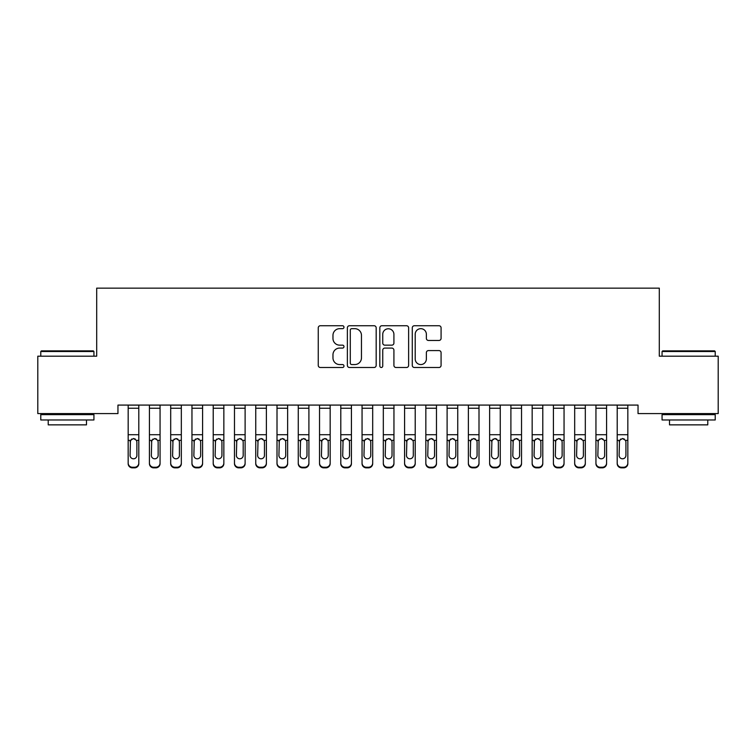 <?xml version="1.0" encoding="UTF-8"?>
<svg xmlns="http://www.w3.org/2000/svg" width="756" height="756" viewBox="0 0 756 756"><rect width="100%" height="100%" fill="white"/><g stroke="black" fill="none" stroke-linecap="round" stroke-linejoin="round"><path stroke-width="1.13" d="M343.98 327.206A1.465 1.465 0 0 0 342.525 325.741L320.346 325.741A2.088 2.088 0 0 0 318.257 327.83L318.257 365.403A2.088 2.088 0 0 0 320.346 367.492L342.525 367.492A1.465 1.465 0 0 0 343.98 366.027A1.465 1.465 0 0 0 342.525 364.562L339.652 364.562A6.681 6.681 0 0 1 332.971 357.89L332.971 354.753A6.681 6.681 0 0 1 339.652 348.081L342.525 348.081A1.465 1.465 0 0 0 343.98 346.617A1.465 1.465 0 0 0 342.525 345.152L339.652 345.152A6.681 6.681 0 0 1 332.971 338.48L332.971 335.343A6.681 6.681 0 0 1 339.652 328.671L342.525 328.671A1.465 1.465 0 0 0 343.98 327.206M438.99 340.455A2.088 2.088 0 0 0 441.079 338.376L441.079 327.83A2.088 2.088 0 0 0 438.99 325.741L414.364 325.741A2.088 2.088 0 0 0 412.285 327.83L412.285 365.403A2.088 2.088 0 0 0 414.364 367.492L438.99 367.492A2.088 2.088 0 0 0 441.079 365.403L441.079 352.665A2.088 2.088 0 0 0 438.99 350.586L428.454 350.586A2.088 2.088 0 0 0 426.365 352.665L426.365 358.987A5.585 5.585 0 0 1 420.78 364.562A5.585 5.585 0 0 1 415.205 358.987L415.205 334.246A5.585 5.585 0 0 1 420.78 328.671A5.585 5.585 0 0 1 426.365 334.246L426.365 338.376A2.088 2.088 0 0 0 428.454 340.455L438.99 340.455M638.036 405.084L117.955 405.084L117.955 413.589L37.8 413.589L37.8 356.18L96.692 356.18L96.692 288.14L659.298 288.14L659.298 356.18L718.2 356.18L718.2 413.589L638.036 413.589L638.036 405.084M376.176 327.83A2.088 2.088 0 0 0 374.088 325.741L349.461 325.741A2.088 2.088 0 0 0 347.373 327.83L347.373 365.403A2.088 2.088 0 0 0 349.461 367.492L374.088 367.492A2.088 2.088 0 0 0 376.176 365.403L376.176 327.83M381.912 325.741L406.539 325.741A2.088 2.088 0 0 1 408.627 327.83L408.627 365.403A2.088 2.088 0 0 1 406.539 367.492L396.002 367.492A2.088 2.088 0 0 1 393.914 365.403L393.914 350.16A2.088 2.088 0 0 0 391.825 348.081L384.832 348.081A2.088 2.088 0 0 0 382.744 350.16L382.744 366.027A1.465 1.465 0 0 1 381.289 367.492A1.465 1.465 0 0 1 379.824 366.027L379.824 327.83A2.088 2.088 0 0 1 381.912 325.741M351.757 328.671A1.465 1.465 0 0 0 350.293 330.126L350.293 363.107A1.465 1.465 0 0 0 351.757 364.562L354.781 364.562A6.681 6.681 0 0 0 361.462 357.89L361.462 335.343A6.681 6.681 0 0 0 354.781 328.671L351.757 328.671M393.914 334.35A5.585 5.585 0 0 0 388.329 328.775A5.585 5.585 0 0 0 382.744 334.35L382.744 343.073A2.088 2.088 0 0 0 384.832 345.152L391.825 345.152A2.088 2.088 0 0 0 393.914 343.073L393.914 334.35M128.161 440.994L128.161 463.636M136.883 455.414L136.883 441.948L136.883 455.414A3.402 3.383 180 0 1 133.481 458.797A3.402 3.383 180 0 0 136.883 455.414M130.079 456.029L130.079 455.414A3.402 3.383 180 0 0 133.481 458.797M131.705 439.028L130.079 441.627M135.258 439.028L133.481 438.527L136.505 440.379L136.883 441.948M138.802 405.084L138.802 463.636A4.252 4.224 180 0 1 134.549 467.86L134.549 467.246A4.252 4.224 -0 0 0 138.802 463.022M132.423 467.246L132.423 467.86A4.252 4.224 180 0 1 128.17 463.636L128.17 463.022A4.252 4.224 -0 0 0 132.423 467.246L134.549 467.246M128.17 405.084L128.17 463.022M132.423 467.86L134.549 467.86M128.17 440.379L130.457 440.379L130.079 455.414M130.457 440.379L133.481 438.527M149.423 440.994L149.423 463.636M158.146 455.414L158.146 441.948L158.146 455.414A3.402 3.383 180 0 1 154.744 458.797A3.402 3.383 180 0 0 158.146 455.414M151.342 456.029L151.342 455.414A3.402 3.383 180 0 0 154.744 458.797M152.967 439.028L151.342 441.627M156.52 439.028L154.744 438.527L157.768 440.379L158.146 441.948M170.686 440.994L170.686 463.636M179.408 455.414L179.408 441.948L179.408 455.414A3.402 3.383 180 0 1 176.006 458.797A3.402 3.383 180 0 0 179.408 455.414M172.604 456.029L172.604 455.414A3.402 3.383 180 0 0 176.006 458.797M174.23 439.028L172.604 441.627M177.783 439.028L176.006 438.527L179.03 440.379L179.408 441.948M160.064 405.084L160.064 463.636A4.252 4.224 180 0 1 155.812 467.851L155.812 467.246A4.252 4.224 -0 0 0 160.064 463.022M153.685 467.246L153.685 467.851A4.252 4.224 180 0 1 149.433 463.636L149.433 463.022A4.252 4.224 -0 0 0 153.685 467.246L155.812 467.246M149.433 405.084L149.433 463.022M153.685 467.851L155.812 467.851M149.433 440.379L151.72 440.379L151.342 455.414M151.72 440.379L154.744 438.527M181.327 405.084L181.327 463.636A4.252 4.224 180 0 1 177.074 467.851L177.074 467.246A4.252 4.224 -0 0 0 181.327 463.022M174.948 467.246L174.948 467.851A4.252 4.224 180 0 1 170.695 463.636L170.695 463.022A4.252 4.224 -0 0 0 174.948 467.246L177.074 467.246M170.695 405.084L170.695 463.022M174.948 467.851L177.074 467.851M170.695 440.379L172.982 440.379L172.604 455.414M172.982 440.379L176.006 438.527M67.35 350.869L93.3 350.869L93.933 351.502L67.35 351.502M93.933 419.967L40.777 419.967L40.777 414.657L93.933 414.657L93.933 419.967M86.486 419.967L86.486 424.863L48.223 424.863L48.223 419.967M67.36 351.502L40.777 351.502L40.777 356.18M40.777 351.502L41.41 350.869L67.36 350.869M662.067 351.502L662.7 350.869L714.581 350.869L715.223 351.502L662.067 351.502L662.067 356.18M715.223 419.967L662.067 419.967L662.067 414.657L715.223 414.657L715.223 419.967M707.777 419.967L707.777 424.863L669.504 424.863L669.504 419.967M191.948 440.994L191.948 463.636M200.671 455.414L200.671 441.948L200.671 455.414A3.402 3.383 180 0 1 197.269 458.797A3.402 3.383 180 0 0 200.671 455.414M193.867 456.029L193.867 455.414A3.402 3.383 180 0 0 197.269 458.797M195.492 439.028L193.867 441.627M199.045 439.028L197.269 438.527L200.293 440.379L200.671 441.948M213.211 440.994L213.211 463.636M221.933 455.414L221.933 441.948L221.933 455.414A3.402 3.383 180 0 1 218.531 458.797A3.402 3.383 180 0 0 221.933 455.414M215.129 456.029L215.129 455.414A3.402 3.383 180 0 0 218.531 458.797M216.755 439.028L215.129 441.627M220.308 439.028L218.531 438.527L221.555 440.379L221.933 441.948M202.589 405.084L202.589 463.636A4.252 4.224 180 0 1 198.337 467.851L198.337 467.246A4.252 4.224 -0 0 0 202.589 463.022M196.21 467.246L196.21 467.851A4.252 4.224 180 0 1 191.958 463.636L191.958 463.022A4.252 4.224 -0 0 0 196.21 467.246L198.337 467.246M191.958 405.084L191.958 463.022M196.21 467.851L198.337 467.851M191.958 440.379L194.245 440.379L193.867 455.414M194.245 440.379L197.269 438.527M223.852 405.084L223.852 463.636A4.252 4.224 180 0 1 219.599 467.851L219.599 467.246A4.252 4.224 -0 0 0 223.852 463.022M217.473 467.246L217.473 467.851A4.252 4.224 180 0 1 213.22 463.636L213.22 463.022A4.252 4.224 -0 0 0 217.473 467.246L219.599 467.246M213.22 405.084L213.22 463.022M217.473 467.851L219.599 467.851M213.22 440.379L215.507 440.379L215.129 455.414M215.507 440.379L218.531 438.527M234.473 440.994L234.473 463.636M243.196 455.414L243.196 441.948L243.196 455.414A3.402 3.383 180 0 1 239.794 458.797A3.402 3.383 180 0 0 243.196 455.414M236.392 456.029L236.392 455.414A3.402 3.383 180 0 0 239.794 458.797M238.017 439.028L236.392 441.627M241.57 439.028L239.794 438.527L242.818 440.379L243.196 441.948M245.114 405.084L245.114 463.636A4.252 4.224 180 0 1 240.862 467.851L240.862 467.246A4.252 4.224 -0 0 0 245.114 463.022M238.735 467.246L238.735 467.851A4.252 4.224 180 0 1 234.483 463.636L234.483 463.022A4.252 4.224 -0 0 0 238.735 467.246L240.862 467.246M234.483 405.084L234.483 463.022M238.735 467.851L240.862 467.851M234.483 440.379L236.77 440.379L236.392 455.414M236.77 440.379L239.794 438.527M255.736 440.994L255.736 463.636M264.458 455.414L264.458 441.948L264.458 455.414A3.402 3.383 180 0 1 261.056 458.797A3.402 3.383 180 0 0 264.458 455.414M257.654 456.029L257.654 455.414A3.402 3.383 180 0 0 261.056 458.797M259.28 439.028L257.654 441.627M262.833 439.028L261.056 438.527L264.08 440.379L264.458 441.948M266.377 405.084L266.377 463.636A4.252 4.224 180 0 1 262.124 467.851L262.124 467.246A4.252 4.224 -0 0 0 266.377 463.022M259.998 467.246L259.998 467.851A4.252 4.224 180 0 1 255.745 463.636L255.745 463.022A4.252 4.224 -0 0 0 259.998 467.246L262.124 467.246M255.745 405.084L255.745 463.022M259.998 467.851L262.124 467.851M255.745 440.379L258.032 440.379L257.654 455.414M258.032 440.379L261.056 438.527M276.998 440.994L276.998 463.636M285.721 455.414L285.721 441.948L285.721 455.414A3.402 3.383 180 0 1 282.319 458.797A3.402 3.383 180 0 0 285.721 455.414M278.917 456.029L278.917 455.414A3.402 3.383 180 0 0 282.319 458.797M280.542 439.028L278.917 441.627M284.095 439.028L282.319 438.527L285.343 440.379L285.721 441.948M298.261 440.994L298.261 463.636M306.983 455.414L306.983 441.948L306.983 455.414A3.402 3.383 180 0 1 303.581 458.797A3.402 3.383 180 0 0 306.983 455.414M300.179 456.029L300.179 455.414A3.402 3.383 180 0 0 303.581 458.797M301.805 439.028L300.179 441.627M305.358 439.028L303.581 438.527L306.605 440.379L306.983 441.948M319.523 440.994L319.523 463.636M328.246 455.414L328.246 441.948L328.246 455.414A3.402 3.383 180 0 1 324.844 458.797A3.402 3.383 180 0 0 328.246 455.414M321.442 456.029L321.442 455.414A3.402 3.383 180 0 0 324.844 458.797M323.067 439.028L321.442 441.627M326.62 439.028L324.844 438.527L327.868 440.379L328.246 441.948M340.786 440.994L340.786 463.636M349.508 455.414L349.508 441.948L349.508 455.414A3.402 3.383 180 0 1 346.106 458.797A3.402 3.383 180 0 0 349.508 455.414M342.704 456.029L342.704 455.414A3.402 3.383 180 0 0 346.106 458.797M344.33 439.028L342.704 441.627M347.883 439.028L346.106 438.527L349.13 440.379L349.508 441.948M362.048 440.994L362.048 463.636M370.771 455.414L370.771 441.948L370.771 455.414A3.402 3.383 180 0 1 367.369 458.797A3.402 3.383 180 0 0 370.771 455.414M363.967 456.029L363.967 455.414A3.402 3.383 180 0 0 367.369 458.797M365.592 439.028L363.967 441.627M369.145 439.028L367.369 438.527L370.393 440.379L370.771 441.948M383.311 440.994L383.311 463.636M392.033 455.414L392.033 441.948L392.033 455.414A3.402 3.383 180 0 1 388.631 458.797A3.402 3.383 180 0 0 392.033 455.414M385.229 456.029L385.229 455.414A3.402 3.383 180 0 0 388.631 458.797M386.855 439.028L385.229 441.627M390.408 439.028L388.631 438.527L391.655 440.379L392.033 441.948M404.573 440.994L404.573 463.636M413.296 455.414L413.296 441.948L413.296 455.414A3.402 3.383 180 0 1 409.894 458.797A3.402 3.383 180 0 0 413.296 455.414M406.492 456.029L406.492 455.414A3.402 3.383 180 0 0 409.894 458.797M408.117 439.028L406.492 441.627M411.67 439.028L409.894 438.527L412.918 440.379L413.296 441.948M425.836 440.994L425.836 463.636M434.558 455.414L434.558 441.948L434.558 455.414A3.402 3.383 180 0 1 431.156 458.797A3.402 3.383 180 0 0 434.558 455.414M427.754 456.029L427.754 455.414A3.402 3.383 180 0 0 431.156 458.797M429.38 439.028L427.754 441.627M432.933 439.028L431.156 438.527L434.18 440.379L434.558 441.948M447.098 440.994L447.098 463.636M455.821 455.414L455.821 441.948L455.821 455.414A3.402 3.383 180 0 1 452.419 458.797A3.402 3.383 180 0 0 455.821 455.414M449.017 456.029L449.017 455.414A3.402 3.383 180 0 0 452.419 458.797M450.642 439.028L449.017 441.627M454.195 439.028L452.419 438.527L455.443 440.379L455.821 441.948M468.361 440.994L468.361 463.636M477.083 455.414L477.083 441.948L477.083 455.414A3.402 3.383 180 0 1 473.681 458.797A3.402 3.383 180 0 0 477.083 455.414M470.279 456.029L470.279 455.414A3.402 3.383 180 0 0 473.681 458.797M471.905 439.028L470.279 441.627M475.458 439.028L473.681 438.527L476.705 440.379L477.083 441.948M489.623 440.994L489.623 463.636M498.346 455.414L498.346 441.948L498.346 455.414A3.402 3.383 180 0 1 494.944 458.797A3.402 3.383 180 0 0 498.346 455.414M491.542 456.029L491.542 455.414A3.402 3.383 180 0 0 494.944 458.797M493.167 439.028L491.542 441.627M496.72 439.028L494.944 438.527L497.968 440.379L498.346 441.948M510.886 440.994L510.886 463.636M519.608 455.414L519.608 441.948L519.608 455.414A3.402 3.383 180 0 1 516.206 458.797A3.402 3.383 180 0 0 519.608 455.414M512.804 456.029L512.804 455.414A3.402 3.383 180 0 0 516.206 458.797M514.43 439.028L512.804 441.627M517.983 439.028L516.206 438.527L519.23 440.379L519.608 441.948M532.148 440.994L532.148 463.636M540.871 455.414L540.871 441.948L540.871 455.414A3.402 3.383 180 0 1 537.469 458.797A3.402 3.383 180 0 0 540.871 455.414M534.067 456.029L534.067 455.414A3.402 3.383 180 0 0 537.469 458.797M535.692 439.028L534.067 441.627M539.245 439.028L537.469 438.527L540.493 440.379L540.871 441.948M553.411 440.994L553.411 463.636M562.133 455.414L562.133 441.948L562.133 455.414A3.402 3.383 180 0 1 558.731 458.797A3.402 3.383 180 0 0 562.133 455.414M555.329 456.029L555.329 455.414A3.402 3.383 180 0 0 558.731 458.797M556.955 439.028L555.329 441.627M560.508 439.028L558.731 438.527L561.755 440.379L562.133 441.948M287.639 405.084L287.639 463.636A4.252 4.224 180 0 1 283.387 467.851L283.387 467.246A4.252 4.224 -0 0 0 287.639 463.022M281.26 467.246L281.26 467.851A4.252 4.224 180 0 1 277.008 463.636L277.008 463.022A4.252 4.224 -0 0 0 281.26 467.246L283.387 467.246M277.008 405.084L277.008 463.022M281.26 467.851L283.387 467.851M277.008 440.379L279.295 440.379L278.917 455.414M279.295 440.379L282.319 438.527M308.902 405.084L308.902 463.636A4.252 4.224 180 0 1 304.649 467.851L304.649 467.246A4.252 4.224 -0 0 0 308.902 463.022M302.523 467.246L302.523 467.851A4.252 4.224 180 0 1 298.27 463.636L298.27 463.022A4.252 4.224 -0 0 0 302.523 467.246L304.649 467.246M298.27 405.084L298.27 463.022M302.523 467.851L304.649 467.851M298.27 440.379L300.557 440.379L300.179 455.414M300.557 440.379L303.581 438.527M330.164 405.084L330.164 463.636A4.252 4.224 180 0 1 325.912 467.851L325.912 467.246A4.252 4.224 -0 0 0 330.164 463.022M323.785 467.246L323.785 467.851A4.252 4.224 180 0 1 319.533 463.636L319.533 463.022A4.252 4.224 -0 0 0 323.785 467.246L325.912 467.246M319.533 405.084L319.533 463.022M323.785 467.851L325.912 467.851M319.533 440.379L321.82 440.379L321.442 455.414M321.82 440.379L324.844 438.527M351.427 405.084L351.427 463.636A4.252 4.224 180 0 1 347.174 467.851L347.174 467.246A4.252 4.224 -0 0 0 351.427 463.022M345.048 467.246L345.048 467.851A4.252 4.224 180 0 1 340.795 463.636L340.795 463.022A4.252 4.224 -0 0 0 345.048 467.246L347.174 467.246M340.795 405.084L340.795 463.022M345.048 467.851L347.174 467.851M340.795 440.379L343.082 440.379L342.704 455.414M343.082 440.379L346.106 438.527M372.689 405.084L372.689 463.636A4.252 4.224 180 0 1 368.437 467.851L368.437 467.246A4.252 4.224 -0 0 0 372.689 463.022M366.31 467.246L366.31 467.851A4.252 4.224 180 0 1 362.058 463.636L362.058 463.022A4.252 4.224 -0 0 0 366.31 467.246L368.437 467.246M362.058 405.084L362.058 463.022M366.31 467.851L368.437 467.851M362.058 440.379L364.345 440.379L363.967 455.414M364.345 440.379L367.369 438.527M393.952 405.084L393.952 463.636A4.252 4.224 180 0 1 389.699 467.851L389.699 467.246A4.252 4.224 -0 0 0 393.952 463.022M387.573 467.246L387.573 467.851A4.252 4.224 180 0 1 383.32 463.636L383.32 463.022A4.252 4.224 -0 0 0 387.573 467.246L389.699 467.246M383.32 405.084L383.32 463.022M387.573 467.851L389.699 467.851M383.32 440.379L385.607 440.379L385.229 455.414M385.607 440.379L388.631 438.527M415.214 405.084L415.214 463.636A4.252 4.224 180 0 1 410.962 467.851L410.962 467.246A4.252 4.224 -0 0 0 415.214 463.022M408.835 467.246L408.835 467.851A4.252 4.224 180 0 1 404.583 463.636L404.583 463.022A4.252 4.224 -0 0 0 408.835 467.246L410.962 467.246M404.583 405.084L404.583 463.022M408.835 467.851L410.962 467.851M404.583 440.379L406.87 440.379L406.492 455.414M406.87 440.379L409.894 438.527M436.477 405.084L436.477 463.636A4.252 4.224 180 0 1 432.224 467.851L432.224 467.246A4.252 4.224 -0 0 0 436.477 463.022M430.098 467.246L430.098 467.851A4.252 4.224 180 0 1 425.845 463.636L425.845 463.022A4.252 4.224 -0 0 0 430.098 467.246L432.224 467.246M425.845 405.084L425.845 463.022M430.098 467.851L432.224 467.851M425.845 440.379L428.132 440.379L427.754 455.414M428.132 440.379L431.156 438.527M457.739 405.084L457.739 463.636A4.252 4.224 180 0 1 453.487 467.851L453.487 467.246A4.252 4.224 -0 0 0 457.739 463.022M451.36 467.246L451.36 467.851A4.252 4.224 180 0 1 447.108 463.636L447.108 463.022A4.252 4.224 -0 0 0 451.36 467.246L453.487 467.246M447.108 405.084L447.108 463.022M451.36 467.851L453.487 467.851M447.108 440.379L449.395 440.379L449.017 455.414M449.395 440.379L452.419 438.527M479.002 405.084L479.002 463.636A4.252 4.224 180 0 1 474.749 467.851L474.749 467.246A4.252 4.224 -0 0 0 479.002 463.022M472.623 467.246L472.623 467.851A4.252 4.224 180 0 1 468.37 463.636L468.37 463.022A4.252 4.224 -0 0 0 472.623 467.246L474.749 467.246M468.37 405.084L468.37 463.022M472.623 467.851L474.749 467.851M468.37 440.379L470.657 440.379L470.279 455.414M470.657 440.379L473.681 438.527M500.264 405.084L500.264 463.636A4.252 4.224 180 0 1 496.012 467.851L496.012 467.246A4.252 4.224 -0 0 0 500.264 463.022M493.885 467.246L493.885 467.851A4.252 4.224 180 0 1 489.633 463.636L489.633 463.022A4.252 4.224 -0 0 0 493.885 467.246L496.012 467.246M489.633 405.084L489.633 463.022M493.885 467.851L496.012 467.851M489.633 440.379L491.92 440.379L491.542 455.414M491.92 440.379L494.944 438.527M521.527 405.084L521.527 463.636A4.252 4.224 180 0 1 517.274 467.851L517.274 467.246A4.252 4.224 -0 0 0 521.527 463.022M515.148 467.246L515.148 467.851A4.252 4.224 180 0 1 510.895 463.636L510.895 463.022A4.252 4.224 -0 0 0 515.148 467.246L517.274 467.246M510.895 405.084L510.895 463.022M515.148 467.851L517.274 467.851M510.895 440.379L513.182 440.379L512.804 455.414M513.182 440.379L516.206 438.527M542.789 405.084L542.789 463.636A4.252 4.224 180 0 1 538.537 467.851L538.537 467.246A4.252 4.224 -0 0 0 542.789 463.022M536.41 467.246L536.41 467.851A4.252 4.224 180 0 1 532.158 463.636L532.158 463.022A4.252 4.224 -0 0 0 536.41 467.246L538.537 467.246M532.158 405.084L532.158 463.022M536.41 467.851L538.537 467.851M532.158 440.379L534.445 440.379L534.067 455.414M534.445 440.379L537.469 438.527M564.052 405.084L564.052 463.636A4.252 4.224 180 0 1 559.799 467.851L559.799 467.246A4.252 4.224 -0 0 0 564.052 463.022M557.673 467.246L557.673 467.851A4.252 4.224 180 0 1 553.42 463.636L553.42 463.022A4.252 4.224 -0 0 0 557.673 467.246L559.799 467.246M553.42 405.084L553.42 463.022M557.673 467.851L559.799 467.851M553.42 440.379L555.707 440.379L555.329 455.414M555.707 440.379L558.731 438.527M574.673 440.994L574.673 463.636M583.396 455.414L583.396 441.948L583.396 455.414A3.402 3.383 180 0 1 579.994 458.797A3.402 3.383 180 0 0 583.396 455.414M576.592 456.029L576.592 455.414A3.402 3.383 180 0 0 579.994 458.797M578.217 439.028L576.592 441.627M581.77 439.028L579.994 438.527L583.018 440.379L583.396 441.948M585.314 405.084L585.314 463.636A4.252 4.224 180 0 1 581.062 467.851L581.062 467.246A4.252 4.224 -0 0 0 585.314 463.022M578.935 467.246L578.935 467.851A4.252 4.224 180 0 1 574.683 463.636L574.683 463.022A4.252 4.224 -0 0 0 578.935 467.246L581.062 467.246M574.683 405.084L574.683 463.022M578.935 467.851L581.062 467.851M574.683 440.379L576.97 440.379L576.592 455.414M576.97 440.379L579.994 438.527M595.936 440.994L595.936 463.636M604.658 455.414L604.658 441.948L604.658 455.414A3.402 3.383 180 0 1 601.256 458.797A3.402 3.383 180 0 0 604.658 455.414M597.854 456.029L597.854 455.414A3.402 3.383 180 0 0 601.256 458.797M599.48 439.028L597.854 441.627M603.033 439.028L601.256 438.527L604.28 440.379L604.658 441.948M606.577 405.084L606.577 463.636A4.252 4.224 180 0 1 602.324 467.851L602.324 467.246A4.252 4.224 -0 0 0 606.577 463.022M600.198 467.246L600.198 467.851A4.252 4.224 180 0 1 595.945 463.636L595.945 463.022A4.252 4.224 -0 0 0 600.198 467.246L602.324 467.246M595.945 405.084L595.945 463.022M600.198 467.851L602.324 467.851M595.945 440.379L598.232 440.379L597.854 455.414M598.232 440.379L601.256 438.527M617.198 440.994L617.198 463.636M625.921 455.414L625.921 441.948L625.921 455.414A3.402 3.383 180 0 1 622.519 458.797A3.402 3.383 180 0 0 625.921 455.414M619.117 456.029L619.117 455.414A3.402 3.383 180 0 0 622.519 458.797M620.742 439.028L619.117 441.627M624.295 439.028L622.519 438.527L625.543 440.379L625.921 441.948M627.839 405.084L627.839 463.636A4.252 4.224 180 0 1 623.587 467.851L623.587 467.246A4.252 4.224 -0 0 0 627.839 463.022M621.46 467.246L621.46 467.851A4.252 4.224 180 0 1 617.208 463.636L617.208 463.022A4.252 4.224 -0 0 0 621.46 467.246L623.587 467.246M617.208 405.084L617.208 463.022M621.46 467.851L623.587 467.851M617.208 440.379L619.495 440.379L619.117 455.414M619.495 440.379L622.519 438.527M128.17 405.131L138.802 405.131M136.505 440.379L138.802 440.379M128.17 434.709L138.802 434.709M128.17 408.24L138.802 408.24M149.433 405.131L160.064 405.131M157.768 440.379L160.064 440.379M149.433 434.709L160.064 434.709M149.433 408.24L160.064 408.24M170.695 405.131L181.327 405.131M179.03 440.379L181.327 440.379M170.695 434.709L181.327 434.709M170.695 408.24L181.327 408.24M191.958 405.131L202.589 405.131M200.293 440.379L202.589 440.379M191.958 434.709L202.589 434.709M191.958 408.24L202.589 408.24M213.22 405.131L223.852 405.131M221.555 440.379L223.852 440.379M213.22 434.709L223.852 434.709M213.22 408.24L223.852 408.24M234.483 405.131L245.114 405.131M242.818 440.379L245.114 440.379M234.483 434.709L245.114 434.709M234.483 408.24L245.114 408.24M255.745 405.131L266.377 405.131M264.08 440.379L266.377 440.379M255.745 434.709L266.377 434.709M255.745 408.24L266.377 408.24M277.008 405.131L287.639 405.131M285.343 440.379L287.639 440.379M277.008 434.709L287.639 434.709M277.008 408.24L287.639 408.24M298.27 405.131L308.902 405.131M306.605 440.379L308.902 440.379M298.27 434.709L308.902 434.709M298.27 408.24L308.902 408.24M319.533 405.131L330.164 405.131M327.868 440.379L330.164 440.379M319.533 434.709L330.164 434.709M319.533 408.24L330.164 408.24M340.795 405.131L351.427 405.131M349.13 440.379L351.427 440.379M340.795 434.709L351.427 434.709M340.795 408.24L351.427 408.24M362.058 405.131L372.689 405.131M370.393 440.379L372.689 440.379M362.058 434.709L372.689 434.709M362.058 408.24L372.689 408.24M383.32 405.131L393.952 405.131M391.655 440.379L393.952 440.379M383.32 434.709L393.952 434.709M383.32 408.24L393.952 408.24M404.583 405.131L415.214 405.131M412.918 440.379L415.214 440.379M404.583 434.709L415.214 434.709M404.583 408.24L415.214 408.24M425.845 405.131L436.477 405.131M434.18 440.379L436.477 440.379M425.845 434.709L436.477 434.709M425.845 408.24L436.477 408.24M447.108 405.131L457.739 405.131M455.443 440.379L457.739 440.379M447.108 434.709L457.739 434.709M447.108 408.24L457.739 408.24M468.37 405.131L479.002 405.131M476.705 440.379L479.002 440.379M468.37 434.709L479.002 434.709M468.37 408.24L479.002 408.24M489.633 405.131L500.264 405.131M497.968 440.379L500.264 440.379M489.633 434.709L500.264 434.709M489.633 408.24L500.264 408.24M510.895 405.131L521.527 405.131M519.23 440.379L521.527 440.379M510.895 434.709L521.527 434.709M510.895 408.24L521.527 408.24M532.158 405.131L542.789 405.131M540.493 440.379L542.789 440.379M532.158 434.709L542.789 434.709M532.158 408.24L542.789 408.24M553.42 405.131L564.052 405.131M561.755 440.379L564.052 440.379M553.42 434.709L564.052 434.709M553.42 408.24L564.052 408.24M574.683 405.131L585.314 405.131M583.018 440.379L585.314 440.379M574.683 434.709L585.314 434.709M574.683 408.24L585.314 408.24M595.945 405.131L606.577 405.131M604.28 440.379L606.577 440.379M595.945 434.709L606.577 434.709M595.945 408.24L606.577 408.24M617.208 405.131L627.839 405.131M625.543 440.379L627.839 440.379M617.208 434.709L627.839 434.709M617.208 408.24L627.839 408.24M93.933 356.18L93.933 351.502M81.809 414.657L81.809 413.589M52.901 414.657L52.901 413.589M715.223 356.18L715.223 351.502M703.099 414.657L703.099 413.589M674.182 414.657L674.182 413.589"/></g></svg>
